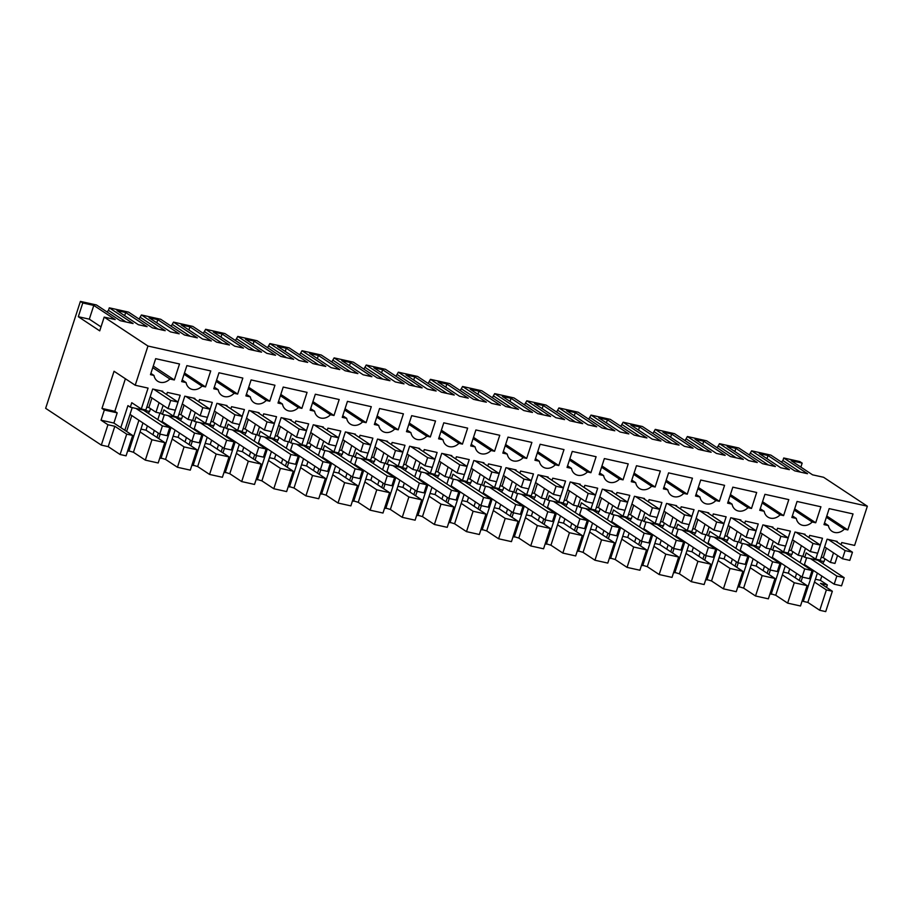<?xml version="1.0" encoding="UTF-8"?>
<svg xmlns="http://www.w3.org/2000/svg" width="913" height="913" viewBox="0 0 913 913"><rect width="100%" height="100%" fill="white"/><g stroke="black" fill="none" stroke-linecap="round" stroke-linejoin="round"><path stroke-width="1.37" d="M824.93 558.802L824.005 561.621L804.741 557.329L806.19 552.856L815.708 559.144L820.296 560.16L827.11 539.184L837.21 541.432L837.016 542.025M804.741 557.329L802.915 556.131M770.093 593.541L775.742 595.265L787.645 603.128L800.484 605.992L807.103 585.621L795.212 577.758L796.615 573.444M800.119 562.648L802.23 556.143M799.263 580.44L800.667 576.114M804.17 565.318L806.635 557.752M801.032 581.604L802.481 577.142M805.939 566.494L806.202 565.706M802.207 600.697L803.269 601.393L813.335 570.42M803.269 601.393L807.857 602.42L817.386 573.102M820.901 562.305L821.312 561.027M807.857 602.42L819.76 610.283L826.379 589.912L814.476 582.049M826.516 587.39L827.326 584.913L820.445 583.373L832.336 591.236L825.717 611.607L819.76 610.283M832.336 591.236L826.379 589.912M815.4 579.23L820.422 580.348L827.326 584.913M820.422 580.348L821.826 576.035M822.955 563.663L823.652 561.541M162.594 391.871L162.788 391.278L152.688 389.029L145.875 410.005L141.287 408.99L148.066 388.105L135.227 385.24L147.963 346.038L867.35 506.201L854.614 545.415L841.763 542.55L841.067 544.696M837.552 555.492L834.984 563.424L830.396 562.408L833.512 552.822M821.244 557.25L823.252 557.695L830.396 562.408M823.252 557.695L826.368 548.108M163.13 405.338L160.551 413.269L155.963 412.254L159.079 402.667M177.978 402.04L180.181 395.261L167.341 392.396L166.634 394.542M161.122 390.901L178.024 402.074L173.402 416.134L163.883 409.846L162.423 414.331L181.698 418.622L182.611 415.792M194.709 399.027L194.903 398.422L184.803 396.174L177.989 417.161L173.402 416.134M195.245 412.493L192.666 420.425L188.078 419.409L191.194 409.811M210.093 409.195L212.295 402.405L199.456 399.552L198.76 401.697M207.445 417.355L205.516 423.29L195.998 417.001L194.549 421.475L213.813 425.766L214.726 422.947M226.823 406.171L227.017 405.577L216.917 403.329L210.104 424.305L205.516 423.29M227.36 419.638L224.781 427.581L220.193 426.554L223.308 416.967M242.207 416.339L244.41 409.56L231.571 406.696L230.875 408.853M239.56 424.511L237.631 430.434L228.113 424.146L226.664 428.631L245.928 432.922L246.841 430.091M258.938 413.327L259.132 412.722L249.032 410.473L242.219 431.461L237.631 430.434M259.475 426.793L256.895 434.725L252.308 433.709L255.423 424.111M274.322 423.495L276.536 416.705L263.686 413.851L262.99 415.997M271.675 431.655L269.746 437.589L260.228 431.301L258.778 435.775L278.043 440.066L278.967 437.247M291.053 420.471L291.247 419.877L281.147 417.629L274.334 438.605L269.746 437.589M291.589 433.937L289.022 441.881L284.434 440.853L287.538 431.267M306.437 430.639L308.651 423.86L295.801 420.996L295.104 423.153M303.789 438.811L301.861 444.734L292.343 438.445L290.893 442.931L310.158 447.222L311.082 444.391M323.168 427.626L323.362 427.022L313.262 424.773L306.448 445.761L301.861 444.734M323.704 441.093L321.136 449.025L316.549 448.009L319.664 438.423M338.552 437.795L340.766 431.004L327.915 428.151L327.219 430.297M335.904 445.955L333.975 451.889L324.457 445.601L323.008 450.075L342.272 454.366L343.197 451.547M355.283 434.771L355.477 434.177L345.388 431.929L338.563 452.905L333.975 451.889M355.819 448.249L353.251 456.18L348.663 455.153L351.779 445.567M370.678 444.939L372.881 438.16L360.03 435.296L359.334 437.453M368.019 453.11L366.09 459.034L356.572 452.745L355.123 457.23L374.387 461.522L375.311 458.691M387.397 441.926L387.591 441.321L377.503 439.073L370.678 460.061L366.09 459.034M387.945 455.393L385.366 463.325L380.778 462.309L383.894 452.722M402.793 452.095L404.995 445.304L392.145 442.451L391.449 444.597M400.134 460.255L398.205 466.189L388.687 459.901L387.238 464.375L406.502 468.666L407.426 465.847M419.512 449.07L419.706 448.477L409.617 446.229L402.793 467.205L398.205 466.189M420.06 462.549L417.481 470.48L412.893 469.453L416.008 459.867M434.908 459.239L437.11 452.46L424.26 449.595L423.564 451.752M432.248 467.41L430.32 473.333L420.813 467.045L419.352 471.53L438.617 475.821L439.541 472.991M451.627 456.226L451.821 455.621L441.732 453.373L434.908 474.361L430.32 473.333M452.175 469.693L449.595 477.625L445.008 476.609L448.123 467.022M467.022 466.395L469.225 459.604L456.374 456.751L455.678 458.897M464.363 474.555L462.435 480.489L452.928 474.201L451.467 478.686L470.731 482.966L471.656 480.147M483.742 463.37L483.936 462.777L473.847 460.529L467.022 481.505L462.435 480.489M484.289 476.848L481.71 484.78L477.122 483.753L480.238 474.167M499.137 473.539L501.34 466.76L488.489 463.895L487.793 466.052M496.478 481.71L494.561 487.633L485.043 481.345L483.582 485.83L502.858 490.121L503.771 487.291M515.856 470.526L516.05 469.921L505.962 467.673L499.149 488.66L494.561 487.633M516.404 483.993L513.825 491.924L509.237 490.909L512.353 481.322M531.252 480.695L533.454 473.904L520.604 471.051L519.908 473.196M528.593 488.854L526.675 494.789L517.157 488.501L515.697 492.986L534.972 497.277L535.885 494.447M547.971 477.67L548.165 477.077L538.077 474.828L531.263 495.805L526.675 494.789M548.519 491.148L545.94 499.08L541.352 498.053L544.468 488.466M563.367 487.839L565.569 481.06L552.719 478.195L552.023 480.352M560.708 496.01L558.79 501.933L549.272 495.645L547.811 500.13L567.087 504.421L568 501.591M580.086 484.826L580.28 484.221L570.191 481.973L563.378 502.96L558.79 501.933M580.634 498.293L578.055 506.224L573.467 505.209L576.582 495.622M578.625 483.856L595.527 495.029L597.684 488.204L584.845 485.351L584.137 487.496M592.822 503.166L590.905 509.089L581.387 502.801L579.926 507.286L599.202 511.577L600.115 508.746M612.201 491.97L612.395 491.377L602.306 489.128L595.493 510.105L590.905 509.089M612.749 505.448L610.169 513.38L605.581 512.353L608.697 502.766M627.596 502.139L629.799 495.36L616.96 492.495L616.252 494.652M624.949 510.31L623.02 516.233L613.502 509.945L612.041 514.43L631.317 518.721L632.23 515.891M644.316 499.126L644.521 498.521L634.421 496.284L627.608 517.26L623.02 516.233M644.863 512.592L642.284 520.524L637.696 519.508L640.812 509.922M659.711 509.294L661.914 502.504L649.075 499.651L648.367 501.796M657.063 517.466L655.135 523.389L645.617 517.1L644.156 521.585L663.431 525.877L664.344 523.046M676.442 506.27L676.636 505.676L666.536 503.428L659.722 524.404L655.135 523.389M676.978 519.748L674.399 527.68L669.811 526.653L672.927 517.066M691.826 516.438L694.028 509.659L681.189 506.795L680.482 508.952M674.969 505.311L691.871 516.473L687.249 530.533L677.731 524.256L676.271 528.73L695.546 533.021L696.459 530.191M708.556 513.426L708.75 512.821L698.65 510.584L691.837 531.56L687.249 530.533M709.093 526.892L706.514 534.824L701.926 533.808L705.041 524.222M723.941 523.594L726.143 516.815L713.304 513.951L712.608 516.096M721.293 531.765L719.364 537.689L709.846 531.4L708.397 535.885L727.661 540.176L728.574 537.346M740.671 520.57L740.865 519.976L730.765 517.728L723.952 538.716L719.364 537.689M741.208 534.048L738.628 541.98L734.041 540.953L737.156 531.366M756.055 530.738L758.258 523.959L745.419 521.095L744.723 523.252M753.408 538.91L751.479 544.844L741.961 538.556L740.511 543.03L759.776 547.321L760.689 544.49M772.786 527.725L772.98 527.132L762.88 524.884L756.067 545.86L751.479 544.844M773.322 541.192L770.743 549.124L766.155 548.108L769.271 538.522M788.17 537.894L790.384 531.115L777.534 528.25L776.837 530.396M785.522 546.065L783.594 551.988L774.076 545.7L772.626 550.185L791.891 554.476L792.815 551.646M804.901 534.87L805.095 534.276L794.995 532.028L788.181 553.016L783.594 551.988M805.437 548.348L802.869 556.279L798.27 555.252L801.386 545.666M820.285 545.05L822.499 538.259L809.648 535.395L808.952 537.552M817.637 553.21L815.708 559.144M169.886 378.986A10.853 9.233 123.5 0 1 157.607 381.178A10.853 9.233 123.5 0 1 153.989 375.448L150.474 374.661L155.667 358.672L179.519 363.979L174.326 379.968L169.886 378.986L152.745 367.654M398.216 429.818L403.409 413.829L379.557 408.522L374.364 424.511L378.804 425.492A10.853 9.233 123.5 0 0 382.421 431.233A10.853 9.233 123.5 0 0 394.69 429.03L398.216 429.818L377.16 415.906M696.037 494.412L699.951 497.003L695.512 496.01L700.716 480.021L724.568 485.328L719.376 501.317L698.308 487.405M699.951 497.003A10.853 9.233 123.5 0 0 703.569 502.732A10.853 9.233 123.5 0 0 715.849 500.541L719.376 501.317M728.152 501.557L732.066 504.147L727.627 503.166L732.831 487.165L756.683 492.484L751.49 508.473L730.423 494.561M732.066 504.147A10.853 9.233 123.5 0 0 735.695 509.876A10.853 9.233 123.5 0 0 747.964 507.685L751.49 508.473M783.605 515.617L788.798 499.628L764.946 494.321L759.742 510.31L764.192 511.303A10.853 9.233 123.5 0 0 767.81 517.032A10.853 9.233 123.5 0 0 780.079 514.841L783.605 515.617L762.538 501.705M815.72 522.772L820.913 506.783L797.06 501.465L791.856 517.466L796.307 518.447A10.853 9.233 123.5 0 0 799.925 524.176A10.853 9.233 123.5 0 0 812.193 521.985L815.72 522.772L794.652 508.861M590.905 472.717L596.109 456.728L572.246 451.421L567.053 467.41L571.492 468.403A10.853 9.233 123.5 0 0 575.11 474.132A10.853 9.233 123.5 0 0 587.39 471.941L590.905 472.717L569.849 458.805M623.031 479.873L628.224 463.884L604.36 458.566L599.168 474.555L603.607 475.547A10.853 9.233 123.5 0 0 607.225 481.277A10.853 9.233 123.5 0 0 619.505 479.085L623.031 479.873L601.964 465.961M663.922 487.257L667.837 489.847L663.397 488.854L668.59 472.866L692.453 478.184L687.261 494.173L666.193 480.261M667.837 489.847A10.853 9.233 123.5 0 0 671.454 495.576A10.853 9.233 123.5 0 0 683.734 493.385L687.261 494.173M655.146 487.017L660.339 471.028L636.475 465.721L631.282 481.71L635.722 482.703A10.853 9.233 123.5 0 0 639.34 488.432A10.853 9.233 123.5 0 0 651.62 486.241L655.146 487.017L634.079 473.105M333.987 415.518L339.18 399.529L315.327 394.222L310.135 410.211L314.574 411.192A10.853 9.233 123.5 0 0 318.192 416.933A10.853 9.233 123.5 0 0 330.46 414.73L333.987 415.518L312.919 401.606M430.331 436.973L435.524 420.984L411.672 415.666L406.479 431.655L410.918 432.648A10.853 9.233 123.5 0 0 414.536 438.377A10.853 9.233 123.5 0 0 426.805 436.186L430.331 436.973L409.275 423.05M366.102 422.673L371.294 406.684L347.442 401.366L342.249 417.355L346.689 418.348A10.853 9.233 123.5 0 0 350.307 424.077A10.853 9.233 123.5 0 0 362.575 421.886L366.102 422.673L345.046 408.75M462.446 444.117L467.639 428.129L443.786 422.822L438.594 438.811L443.033 439.792A10.853 9.233 123.5 0 0 446.651 445.533A10.853 9.233 123.5 0 0 458.919 443.33L462.446 444.117L441.39 430.206M494.561 451.273L499.765 435.284L475.901 429.966L470.709 445.955L475.148 446.948A10.853 9.233 123.5 0 0 478.766 452.677A10.853 9.233 123.5 0 0 491.046 450.486L494.561 451.273L473.505 437.35M526.675 458.417L531.88 442.428L508.016 437.122L502.823 453.11L507.263 454.092A10.853 9.233 123.5 0 0 510.881 459.832A10.853 9.233 123.5 0 0 523.16 457.641L526.675 458.417L505.619 444.505M535.463 458.657L539.378 461.248L534.938 460.255L540.131 444.266L563.994 449.584L558.79 465.573L537.734 451.65M539.378 461.248A10.853 9.233 123.5 0 0 542.995 466.977A10.853 9.233 123.5 0 0 555.275 464.785L558.79 465.573M237.642 394.074L242.835 378.073L218.983 372.766L213.779 388.755L218.218 389.748A10.853 9.233 123.5 0 0 221.848 395.477A10.853 9.233 123.5 0 0 234.116 393.286L237.642 394.074L216.575 380.15M278.533 401.458L282.459 404.048L278.009 403.055L283.213 387.066L307.065 392.373L301.872 408.373L280.805 394.45M282.459 404.048A10.853 9.233 123.5 0 0 286.077 409.777A10.853 9.233 123.5 0 0 298.346 407.586L301.872 408.373M269.757 401.218L274.95 385.229L251.098 379.922L245.894 395.911L250.345 396.893A10.853 9.233 123.5 0 0 253.962 402.633A10.853 9.233 123.5 0 0 266.231 400.43L269.757 401.218L248.69 387.306M205.528 386.918L210.72 370.929L186.868 365.611L181.664 381.611L186.104 382.593A10.853 9.233 123.5 0 0 189.721 388.322A10.853 9.233 123.5 0 0 202.001 386.131L205.528 386.918L184.46 373.006M847.835 529.928L853.027 513.928L829.175 508.621L823.983 524.61L828.422 525.603A10.853 9.233 123.5 0 0 832.04 531.332A10.853 9.233 123.5 0 0 844.308 529.141L847.835 529.928L826.767 516.005M795.212 577.758L788.307 573.204L789.711 568.879M790.841 556.519L791.537 554.396M807.103 585.621L794.264 582.756L782.361 574.905L785.271 565.946M788.307 573.204L783.286 572.086M787.645 603.128L794.264 582.756M145.327 460.129L151.946 439.758L164.797 442.611L158.177 462.982L145.327 460.129L133.435 452.266L127.786 450.543M147.963 346.038L104.185 317.108L115.198 319.561L93.788 305.421L82.775 302.968L80.401 301.393L45.65 408.328L101.32 445.11L108.202 446.651L120.094 454.503L126.062 455.838L132.682 435.467L120.79 427.604L127.934 405.612L130.308 407.175L131.769 402.701L141.287 408.99M764.501 566.288L763.097 570.614L774.989 578.465L768.369 598.837L755.53 595.984L762.15 575.612L750.246 567.749L753.157 558.802M737.978 586.397L743.627 588.12L755.53 595.984M732.386 559.144L730.982 563.458L742.874 571.321L736.255 591.692L723.416 588.828L730.023 568.457L718.132 560.605L721.042 551.646M705.863 579.241L711.512 580.965L723.416 588.828M700.271 551.988L698.867 556.314L710.759 564.166L704.14 584.537L691.289 581.684L697.909 561.312L686.017 553.449L688.927 544.502M673.748 572.097L679.398 573.821L691.289 581.684M668.156 544.844L666.752 549.158L678.644 557.021L672.025 577.393L659.175 574.528L665.794 554.157L653.902 546.305L656.812 537.346M641.634 564.942L647.283 566.665L659.175 574.528M636.041 537.689L634.638 542.014L646.53 549.866L639.91 570.237L627.06 567.384L633.679 547.013L621.787 539.149L624.697 530.202M609.519 557.797L615.168 559.521L627.06 567.384M603.915 530.544L602.523 534.858L614.415 542.721L607.796 563.093L594.945 560.228L601.564 539.857L589.672 531.994L592.583 523.046M577.404 550.642L583.053 552.365L594.945 560.228M571.8 523.389L570.397 527.714L582.3 535.566L575.681 555.937L562.83 553.073L569.45 532.713L557.558 524.849L560.468 515.902M545.289 543.497L550.938 545.221L562.83 553.073M539.686 516.244L538.282 520.558L550.185 528.422L543.566 548.793L530.715 545.928L537.335 525.557L525.443 517.694L528.353 508.746M513.163 536.342L518.824 538.065L530.715 545.928M507.571 509.089L506.167 513.414L518.07 521.266L511.451 541.637L498.601 538.773L505.22 518.413L493.328 510.55L496.238 501.602M481.048 529.198L486.709 530.921L498.601 538.773M475.456 501.945L474.052 506.259L485.956 514.122L479.336 534.493L466.486 531.628L473.105 511.257L461.213 503.394L464.112 494.447M448.934 522.042L454.594 523.765L466.486 531.628M443.341 494.789L441.938 499.103L453.841 506.966L447.222 527.337L434.371 524.473L440.99 504.113L429.099 496.25L431.997 487.302M416.819 514.898L422.479 516.621L434.371 524.473M411.227 487.645L409.823 491.959L421.715 499.822L415.107 520.182L402.256 517.329L408.876 496.957L396.984 489.094L399.883 480.147M384.704 507.742L390.365 509.465L402.256 517.329M379.112 480.489L377.708 484.803L389.6 492.666L382.981 513.038L370.142 510.173L376.761 489.802L364.858 481.95L367.768 472.991M352.589 500.586L358.25 502.321L370.142 510.173M346.997 473.345L345.593 477.659L357.485 485.522L350.866 505.882L338.027 503.029L344.646 482.657L332.743 474.794L335.653 465.847M320.474 493.442L326.124 495.166L338.027 503.029M314.882 466.189L313.479 470.503L325.37 478.366L318.751 498.738L305.912 495.873L312.531 475.502L300.628 467.65L303.538 458.691M288.36 486.287L294.009 488.021L305.912 495.873M282.768 459.034L281.364 463.359L293.256 471.211L286.636 491.582L273.797 488.729L280.417 468.358L268.513 460.494L271.423 451.547M256.245 479.142L261.894 480.866L273.797 488.729M250.653 451.889L249.249 456.203L261.141 464.066L254.522 484.438L241.683 481.573L248.302 461.202L236.399 453.35L239.309 444.391M224.13 471.987L229.779 473.721L241.683 481.573M218.538 444.734L217.134 449.059L229.026 456.911L222.407 477.282L209.568 474.429L216.176 454.058L204.284 446.195L207.194 437.247M192.015 464.843L197.665 466.566L209.568 474.429M186.423 437.589L185.019 441.903L196.911 449.767L190.292 470.138L177.442 467.273L184.061 446.902L172.169 439.05L175.079 430.091M159.901 457.687L165.55 459.422L177.442 467.273M867.35 506.201L823.572 477.271L812.559 474.828L791.149 460.677L802.162 463.131L799.788 461.556L783.731 457.984L807.514 473.699L794.675 470.846L770.88 455.119L751.616 450.828L775.399 466.554L762.56 463.69L738.765 447.975L719.49 443.684L743.285 459.399L730.434 456.546L706.651 440.819L687.375 436.528L711.17 452.255L698.319 449.39L674.536 433.675L655.26 429.384L679.055 445.099L666.205 442.246L642.421 426.519L623.145 422.228L646.94 437.955L634.09 435.09L610.306 419.375L591.031 415.084L614.826 430.799L601.975 427.935L578.191 412.22L558.916 407.928L582.711 423.655L569.86 420.79L546.077 405.075L526.801 400.784L550.596 416.499L537.746 413.635L513.951 397.92L494.686 393.629L518.481 409.344L505.631 406.49L481.836 390.775L462.571 386.484L486.367 402.199L473.516 399.335L449.721 383.62L430.457 379.329L454.252 395.044L441.401 392.191L417.606 376.464L398.342 372.184L422.137 387.899L409.286 385.035L385.491 369.32L366.227 365.029L390.011 380.744L377.172 377.891L353.377 362.164L334.112 357.885L357.896 373.6L345.057 370.735L321.262 355.02L301.998 350.729L325.781 366.444L312.942 363.591L289.147 347.864L269.883 343.573L293.666 359.3L280.827 356.435L257.032 340.72L237.768 336.429L261.552 352.144L248.713 349.291L224.918 333.565L205.642 329.273L229.437 345L216.598 342.135L192.803 326.42L173.527 322.129L197.322 337.844L184.472 334.991L160.688 319.265L141.412 314.974L165.207 330.7L152.357 327.835L128.573 312.12L109.298 307.829L133.093 323.544L120.242 320.691L96.458 304.965L80.401 301.393M802.162 463.131L800.872 467.102M844.308 529.141L826.356 517.283M824.496 523.012L828.422 525.603M767.993 455.519L759.251 453.578L780.661 467.718L789.403 469.67L767.993 455.519L766.977 458.68M783.731 457.984L782.898 460.529L800.461 472.124M782.898 460.529L781.391 462.069M309.633 353.468L331.042 367.619L339.796 369.571L318.375 355.419L309.633 353.468M125.686 312.52L116.944 310.568L138.354 324.72L147.096 326.66L125.686 312.52L124.659 315.67M502.333 396.379L523.742 410.519L532.484 412.471L511.075 398.319L502.333 396.379M189.915 326.82L181.173 324.868L202.583 339.02L211.325 340.96L189.915 326.82L188.888 329.97M341.747 360.624L363.169 374.775L371.911 376.715L350.489 362.575L341.747 360.624M534.447 403.523L555.857 417.675L564.599 419.615L543.189 405.475L534.447 403.523M703.763 441.219L695.021 439.279L716.431 453.419L725.173 455.37L703.763 441.219L702.736 444.38M735.878 448.374L727.136 446.423L748.546 460.574L757.288 462.514L735.878 448.374L734.851 451.524M684.316 446.274L693.058 448.215L671.648 434.074L662.906 432.123L684.316 446.274M275.555 355.271L254.145 341.12L245.403 339.168L266.813 353.32L275.555 355.271M500.37 405.315L478.96 391.175L470.218 389.223L491.628 403.375L500.37 405.315M438.103 382.079L459.513 396.219L468.255 398.171L446.845 384.019L438.103 382.079M298.928 360.464L307.681 362.415L286.26 348.264L277.518 346.324L298.928 360.464M395.283 381.919L404.025 383.871L382.615 369.719L373.862 367.768L395.283 381.919M598.677 417.823L620.087 431.975L628.829 433.915L607.419 419.775L598.677 417.823M652.202 439.119L660.944 441.07L639.534 426.919L630.792 424.979L652.202 439.119M596.714 426.77L575.304 412.619L566.562 410.679L587.972 424.819L596.714 426.77M436.14 391.015L414.73 376.875L405.977 374.923L427.398 389.075L436.14 391.015M213.288 332.024L234.698 346.164L243.44 348.115L222.03 333.964L213.288 332.024M170.469 331.864L179.21 333.816L157.801 319.664L149.059 317.724L170.469 331.864M751.616 450.828L749.276 454.914M130.308 407.175L149.584 411.466L150.497 408.647M128.847 451.239L138.913 420.265M133.435 452.266L142.964 422.947M146.468 412.151L146.89 410.873M126.61 431.45L131.78 415.552M124.83 430.285L132.202 407.597M120.094 454.503L126.713 434.143L132.682 435.467M108.202 446.651L114.821 426.28L126.713 434.143M101.32 445.11L107.939 424.75L114.821 426.28M107.939 424.75L101.035 420.185L113.885 423.05L120.79 427.604M101.035 420.185L104.344 410.005L117.195 412.859L113.885 423.05M117.195 412.859L114.821 411.295L101.971 408.431L114.045 371.26L135.227 385.24M104.344 410.005L101.971 408.431M125.389 378.747L114.821 411.295M155.963 412.254L148.83 407.54L146.822 407.095M148.83 407.54L151.946 397.954M164.797 442.611L146 430.194L140.967 429.076M151.946 439.758L140.054 431.895M104.185 317.108L99.722 330.86L78.313 316.708L89.314 319.162L101.012 326.888M82.775 302.968L78.313 316.708M153.989 375.448L150.885 373.394M174.326 379.968L153.27 366.056M93.788 305.421L89.314 319.162M126.028 321.969L108.476 310.374L109.298 307.829M108.476 310.374L106.958 311.915M146 430.194L147.404 425.88M148.534 413.509L149.218 411.386M750.783 453.373L768.347 464.979M719.49 443.684L717.162 447.769M772.626 550.185L770.8 548.975M768.004 555.492L770.115 548.987M767.148 573.284L768.552 568.97M772.056 558.174L774.521 550.607M775.742 595.265L782.361 574.905M771.154 594.249L781.22 563.275M788.775 555.15L789.197 553.871M768.917 574.46L770.367 569.997M773.825 559.349L774.087 558.562M758.726 549.364L759.422 547.241M763.097 570.614L756.192 566.049L757.596 561.735M789.129 550.094L791.137 550.539L798.27 555.252M791.137 550.539L794.253 540.953M812.193 521.985L794.242 510.127M792.381 515.856L796.307 518.447M774.989 578.465L762.15 575.612M756.192 566.049L751.159 564.93M718.668 446.229L736.22 457.824M687.375 436.528L685.047 440.614M740.511 543.03L738.685 541.831M735.889 548.348L738.001 541.843M735.033 566.14L736.437 561.815M739.941 551.018L742.395 543.452M743.627 588.12L750.246 567.749M739.039 587.093L749.105 556.12M756.66 548.005L757.082 546.727M736.802 567.304L738.252 562.842M741.71 552.194L741.972 551.406M726.611 542.219L727.307 540.097M730.982 563.458L724.077 558.904L725.481 554.579M757.014 542.95L759.023 543.395L766.155 548.108M759.023 543.395L762.138 533.808M780.079 514.841L762.127 502.972M760.267 508.712L764.192 511.303M742.874 571.321L730.023 568.457M724.077 558.904L719.045 557.786M686.553 439.073L704.106 450.68M655.26 429.384L652.921 433.458M671.648 434.074L670.621 437.224M708.397 535.885L706.571 534.676M703.775 541.192L705.886 534.687M702.919 558.984L704.322 554.67M707.826 543.874L710.28 536.308M711.512 580.965L718.132 560.605M706.924 579.949L716.99 548.975M724.545 540.85L724.968 539.572M704.688 560.16L706.137 555.686M709.595 545.05L709.858 544.262M694.496 535.064L695.181 532.941M698.867 556.314L691.963 551.749L693.366 547.435M724.899 535.794L726.908 536.239L734.041 540.953M726.908 536.239L730.023 526.653M747.964 507.685L730.012 495.827M710.759 564.166L697.909 561.312M691.963 551.749L686.93 550.63M654.438 431.929L671.991 443.524M623.145 422.228L620.806 426.314M639.534 426.919L638.507 430.08M676.271 528.73L674.456 527.531M671.66 534.048L673.771 527.543M670.804 551.84L672.196 547.515M675.711 536.718L678.165 529.152M679.398 573.821L686.017 553.449M674.81 572.793L684.876 541.82M692.431 533.706L692.853 532.427M672.573 553.004L674.022 548.542M677.48 537.894L677.743 537.106M662.382 527.919L663.066 525.797M666.752 549.158L659.848 544.605L661.252 540.279M692.784 528.65L694.793 529.095L701.926 533.808M694.793 529.095L697.909 519.508M715.849 500.541L697.897 488.672M678.644 557.021L665.794 554.157M659.848 544.605L654.815 543.486M622.324 424.773L639.876 436.38M591.031 415.084L588.691 419.158M607.419 419.775L606.392 422.924M644.156 521.585L642.341 520.376M639.545 526.892L641.656 520.387M638.678 544.684L640.081 540.37M643.597 529.574L646.05 522.008M647.283 566.665L653.902 546.305M642.695 565.649L652.761 534.676M660.316 526.55L660.738 525.272M640.458 545.86L641.907 541.386M645.365 530.738L645.628 529.951M630.267 520.764L630.951 518.641M634.638 542.014L627.733 537.449L629.137 533.135M660.67 521.494L662.678 521.939L669.811 526.653M662.678 521.939L665.794 512.353M683.734 493.385L665.782 481.528M646.53 549.866L633.679 547.013M627.733 537.449L622.7 536.33M590.209 417.629L607.761 429.224M558.916 407.928L556.576 412.014M575.304 412.619L574.277 415.769M612.041 514.43L610.215 513.232M607.43 519.748L609.542 513.243M606.563 537.54L607.967 533.215M611.482 522.419L613.935 514.852M615.168 559.521L621.787 539.149M610.58 558.494L620.646 527.52M628.201 519.406L628.623 518.128M608.343 538.704L609.793 534.242M613.251 523.594L613.513 522.807M598.152 513.62L598.837 511.497M602.523 534.858L595.618 530.305L597.022 525.979M628.555 514.339L630.563 514.795L637.696 519.508M630.563 514.795L633.679 505.209M651.62 486.241L633.668 474.372M631.807 480.112L635.722 482.703M614.415 542.721L601.564 539.857M595.618 530.305L590.585 529.175M558.094 410.473L575.647 422.08M526.801 400.784L524.461 404.858M543.189 405.475L542.162 408.625M579.926 507.286L578.1 506.076M575.316 512.592L577.427 506.087M574.448 530.385L575.852 526.071M579.367 515.274L581.821 507.708M583.053 552.365L589.672 531.994M578.465 551.349L588.531 520.376M596.086 512.25L596.509 510.972M576.229 531.56L577.678 527.086M581.136 516.438L581.387 515.651M566.037 506.464L566.722 504.341M570.397 527.714L563.504 523.149L564.907 518.835M596.44 507.194L598.449 507.639L605.581 512.353M598.449 507.639L601.564 498.053M619.505 479.085L601.553 467.228M599.693 472.957L603.607 475.547M582.3 535.566L569.45 532.713M563.504 523.149L558.471 522.031M525.979 403.329L543.532 414.924M494.686 393.629L492.347 397.714M511.075 398.319L510.047 401.469M547.811 500.13L545.985 498.92M543.201 505.448L545.312 498.943M542.333 523.24L543.737 518.915M547.252 508.119L549.706 500.552M550.938 545.221L557.558 524.849M546.351 544.194L556.416 513.22M563.972 505.106L564.394 503.816M544.114 524.404L545.563 519.942M549.021 509.294L549.272 508.507M533.922 499.32L534.607 497.197M538.282 520.558L531.389 516.005L532.793 511.679M564.325 500.039L566.334 500.495L573.467 505.209M566.334 500.495L569.45 490.909M587.39 471.941L569.438 460.072M567.578 465.813L571.492 468.403M550.185 528.422L537.335 525.557M531.389 516.005L526.356 514.875M493.865 396.174L511.417 407.78M462.571 386.484L460.232 390.559M478.96 391.175L477.933 394.325M515.697 492.986L513.871 491.776M511.086 498.293L513.197 491.787M510.219 516.085L511.622 511.771M515.137 500.975L517.591 493.408M518.824 538.065L525.443 517.694M514.236 537.049L524.302 506.076M531.857 497.95L532.268 496.672M511.999 517.26L513.448 512.786M516.906 502.139L517.157 501.351M501.808 492.164L502.492 490.041M506.167 513.414L499.274 508.849L500.678 504.535M532.211 492.894L534.219 493.34L541.352 498.053M534.219 493.34L537.335 483.753M555.275 464.785L537.323 452.928M518.07 521.266L505.22 518.413M499.274 508.849L494.241 507.731M461.75 389.029L479.302 400.624M430.457 379.329L428.117 383.414M446.845 384.019L445.818 387.169M483.582 485.83L481.756 484.62M478.971 491.148L481.083 484.632M478.104 508.929L479.508 504.615M483.011 493.819L485.476 486.252M486.709 530.921L493.328 510.55M482.121 529.894L492.187 498.92M499.742 490.806L500.153 489.516M479.884 510.105L481.334 505.642M484.792 494.994L485.043 494.207M469.693 485.02L470.378 482.886M474.052 506.259L467.159 501.705L468.563 497.38M500.096 485.739L502.104 486.195L509.237 490.909M502.104 486.195L505.22 476.597M523.16 457.641L505.209 445.772M503.337 451.513L507.263 454.092M485.956 514.122L473.105 511.257M467.159 501.705L462.126 500.575M429.624 381.874L447.187 393.48M398.342 372.184L396.002 376.259M414.73 376.875L413.703 380.025M451.467 478.686L449.641 477.476M446.856 483.993L448.968 477.488M445.989 501.785L447.393 497.471M450.896 486.675L453.362 479.097M454.594 523.765L461.213 503.394M450.006 522.75L460.072 491.776M467.627 483.65L468.038 482.372M447.769 502.96L449.219 498.487M452.677 487.839L452.928 487.051M437.567 477.864L438.263 475.741M441.938 499.103L435.045 494.549L436.448 490.235M467.97 478.595L469.978 479.04L477.122 483.753M469.978 479.04L473.094 469.453M491.046 450.486L473.094 438.628M471.222 444.357L475.148 446.948M453.841 506.966L440.99 504.113M435.045 494.549L430.012 493.431M397.509 374.729L415.073 386.325M366.227 365.029L363.888 369.114M382.615 369.719L381.588 372.869M419.352 471.53L417.526 470.321M414.73 476.848L416.853 470.332M413.874 494.629L415.278 490.315M418.782 479.519L421.247 471.953M422.479 516.621L429.099 496.25M417.892 515.594L427.957 484.62M435.512 476.506L435.923 475.216M415.643 495.805L417.104 491.342M420.562 480.695L420.813 479.907M405.452 470.709L406.148 468.586M409.823 491.959L402.93 487.394L404.333 483.08M435.855 471.439L437.863 471.884L445.008 476.609M437.863 471.884L440.979 462.298M458.919 443.33L440.979 431.472M439.107 437.201L443.033 439.792M421.715 499.822L408.876 496.957M402.93 487.394L397.897 486.275M365.394 367.574L382.958 379.18M334.112 357.885L331.773 361.959M350.489 362.575L349.474 365.725M387.238 464.375L385.412 463.176M382.615 469.693L384.738 463.188M381.76 487.485L383.163 483.171M386.667 472.375L389.132 464.797M390.365 509.465L396.984 489.094M385.777 508.45L395.831 477.476M403.398 469.35L403.808 468.072M383.528 488.66L384.989 484.187M388.447 473.539L388.698 472.751M373.337 463.564L374.033 461.442M377.708 484.803L370.815 480.249L372.207 475.935M403.74 464.295L405.749 464.74L412.893 469.453M405.749 464.74L408.864 455.153M426.805 436.186L408.853 424.328M406.993 430.057L410.918 432.648M389.6 492.666L376.761 489.802M370.815 480.249L365.782 479.131M333.279 360.43L350.843 372.025M301.998 350.729L299.658 354.815M318.375 355.419L317.359 358.569M355.123 457.23L353.297 456.021M350.501 462.549L352.623 456.032M349.645 480.329L351.049 476.015M354.552 465.219L357.017 457.653M358.25 502.321L364.858 481.95M353.662 501.294L363.716 470.321M371.283 462.206L371.694 460.917M351.414 481.505L352.863 477.043M356.332 466.395L356.584 465.607M341.222 456.409L341.919 454.286M345.593 477.659L338.689 473.094L340.093 468.78M371.625 457.139L373.634 457.584L380.778 462.309M373.634 457.584L376.749 447.998M394.69 429.03L376.738 417.173M374.878 422.902L378.804 425.492M357.485 485.522L344.646 482.657M338.689 473.094L333.667 471.975M301.164 353.274L318.728 364.88M269.883 343.573L267.543 347.659M286.26 348.264L285.244 351.425M323.008 450.075L321.182 448.876M318.386 455.393L320.509 448.888M317.53 473.185L318.934 468.86M322.437 458.075L324.902 450.497M326.124 495.166L332.743 474.794M321.536 494.15L331.602 463.165M339.168 455.051L339.579 453.772M319.299 474.361L320.748 469.887M324.218 459.239L324.469 458.452M309.108 449.264L309.804 447.142M313.479 470.503L306.574 465.95L307.978 461.636M339.51 449.995L341.519 450.44L348.663 455.153M341.519 450.44L344.635 440.853M362.575 421.886L344.623 410.028M342.763 415.757L346.689 418.348M325.37 478.366L312.531 475.502M306.574 465.95L301.552 464.831M269.05 346.13L286.614 357.725M237.768 336.429L235.428 340.515M254.145 341.12L253.129 344.269M290.893 442.931L289.067 441.721M286.271 448.249L288.382 441.732M285.415 466.029L286.819 461.716M290.323 450.919L292.788 443.353M294.009 488.021L300.628 467.65M289.421 486.994L299.487 456.021M307.053 447.906L307.464 446.617M287.184 467.205L288.634 462.743M292.092 452.095L292.354 451.307M276.993 442.109L277.689 439.986M281.364 463.359L274.459 458.794L275.863 454.48M307.396 442.839L309.404 443.284L316.549 448.009M309.404 443.284L312.52 433.698M330.46 414.73L312.508 402.873M310.648 408.602L314.574 411.192M293.256 471.211L280.417 468.358M274.459 458.794L269.438 457.675M236.935 338.974L254.499 350.581M205.642 329.273L203.314 333.359M222.03 333.964L221.003 337.125M258.778 435.775L256.952 434.577M254.156 441.093L256.268 434.588M253.3 458.885L254.704 454.56M258.208 443.775L260.673 436.197M261.894 480.866L268.513 460.494M257.306 479.85L267.372 448.865M274.927 440.751L275.349 439.473M255.069 460.049L256.519 455.587M259.977 444.939L260.239 444.152M244.878 434.965L245.574 432.842M249.249 456.203L242.344 451.65L243.748 447.336M275.281 435.695L277.29 436.14L284.434 440.853M277.29 436.14L280.405 426.554M298.346 407.586L280.394 395.728M261.141 464.066L248.302 461.202M242.344 451.65L237.312 450.531M204.82 331.83L222.384 343.425M173.527 322.129L171.199 326.215M226.664 428.631L224.838 427.421M222.042 433.937L224.153 427.432M221.186 451.73L222.589 447.416M226.093 436.619L228.547 429.053M229.779 473.721L236.399 453.35M225.191 472.694L235.257 441.721M242.812 433.595L243.235 432.317M222.955 452.905L224.404 448.443M227.862 437.795L228.124 437.007M212.763 427.809L213.459 425.686M217.134 449.059L210.23 444.494L211.633 440.18M243.166 428.539L245.175 428.984L252.308 433.709M245.175 428.984L248.29 419.398M266.231 400.43L248.279 388.573M246.419 394.302L250.345 396.893M229.026 456.911L216.176 454.058M210.23 444.494L205.197 443.376M172.705 324.674L190.258 336.281M141.412 314.974L139.073 319.059M157.801 319.664L156.774 322.825M194.549 421.475L192.723 420.277M189.927 426.793L192.038 420.288M189.071 444.585L190.475 440.26M193.978 429.464L196.432 421.897M197.665 466.566L204.284 446.195M193.077 465.55L203.143 434.565M210.698 426.451L211.12 425.173M190.84 445.749L192.289 441.287M195.747 430.639L196.01 429.852M180.648 420.665L181.333 418.542M185.019 441.903L178.115 437.35L179.519 433.024M211.051 421.395L213.06 421.84L220.193 426.554M213.06 421.84L216.176 412.254M234.116 393.286L216.164 381.429M214.304 387.158L218.218 389.748M196.911 449.767L184.061 446.902M178.115 437.35L173.082 436.231M140.591 317.519L158.143 329.125M162.423 414.331L160.608 413.121M152.905 434.759L154.308 430.434M157.812 419.638L159.923 413.133M156.956 437.43L158.36 433.116M161.863 422.32L164.317 414.753M165.55 459.422L172.169 439.05M160.962 458.394L171.028 427.421M178.583 419.295L179.005 418.017M158.725 438.605L160.174 434.143M163.632 423.495L163.895 422.708M178.937 414.24L180.945 414.685L188.078 419.409M180.945 414.685L184.061 405.098M202.001 386.131L184.049 374.273M182.189 380.002L186.104 382.593M824.599 546.933L842.459 558.745L849.809 560.377L852.457 552.228L835.555 541.055M842.459 558.745L845.107 550.596L828.205 539.423M852.457 552.228L845.107 550.596M804.421 564.531L834.197 584.206L841.535 585.838L844.183 577.689L817.763 560.228M834.197 584.206L836.833 576.057L810.424 558.596M844.183 577.689L836.833 576.057M792.484 539.788L810.345 551.589L817.694 553.221L820.342 545.072L803.429 533.911M810.345 551.589L812.992 543.44L796.09 532.279M820.342 545.072L812.992 543.44M772.307 557.387L802.071 577.05L809.42 578.682L812.068 570.534L785.648 553.084M802.071 577.05L804.718 568.902L778.298 551.452M812.068 570.534L804.718 568.902M760.369 532.633L778.23 544.433L785.579 546.077L788.227 537.928L771.314 526.755M778.23 544.433L780.877 536.296L763.976 525.123M788.227 537.928L780.877 536.296M740.192 550.231L769.956 569.906L777.305 571.538L779.953 563.389L753.533 545.928M769.956 569.906L772.603 561.757L746.183 544.296M779.953 563.389L772.603 561.757M728.254 525.477L746.115 537.289L753.453 538.921L756.101 530.773L739.199 519.611M746.115 537.289L748.763 529.141L731.861 517.968M756.101 530.773L748.763 529.141M708.077 543.087L737.841 562.75L745.191 564.382L747.838 556.234L721.418 538.784M737.841 562.75L740.489 554.602L714.069 537.152M747.838 556.234L740.489 554.602M696.128 518.333L714 530.133L721.338 531.777L723.986 523.628L707.084 512.455M714 530.133L716.648 521.985L699.746 510.824M723.986 523.628L716.648 521.985M675.962 535.931L705.726 555.606L713.064 557.238L715.712 549.09L689.304 531.628M705.726 555.606L708.374 547.458L681.954 529.996M715.712 549.09L708.374 547.458M664.013 511.177L681.885 522.989L689.224 524.621M681.885 522.989L684.533 514.841L667.631 503.668M691.871 516.473L684.533 514.841M643.848 528.787L673.611 548.451L680.95 550.083L683.597 541.934L657.177 524.484M673.611 548.451L676.259 540.302L649.839 522.852M683.597 541.934L676.259 540.302M631.899 504.033L649.771 515.834L657.109 517.477L659.757 509.328L642.855 498.156M649.771 515.834L652.418 507.685L635.516 496.524M659.757 509.328L652.418 507.685M611.733 521.631L641.497 541.295L648.835 542.938L651.483 534.79L625.063 517.329M641.497 541.295L644.144 533.158L617.724 515.697M651.483 534.79L644.144 533.158M599.784 496.877L617.656 508.689L624.994 510.321L627.642 502.173L610.74 491.011M617.656 508.689L620.304 500.541L603.402 489.368M627.642 502.173L620.304 500.541M579.618 514.487L609.382 534.151L616.72 535.783L619.368 527.634L592.948 510.184M609.382 534.151L612.03 526.002L585.61 508.541M619.368 527.634L612.03 526.002M585.541 501.534L588.189 493.385L595.527 495.029L592.879 503.177L585.541 501.534L567.669 489.733M588.189 493.385L571.287 482.224M547.503 507.331L577.267 526.995L584.605 528.638L587.253 520.49L560.833 503.029M577.267 526.995L579.915 518.846L553.495 501.397M587.253 520.49L579.915 518.846M535.554 482.578L553.426 494.39L560.765 496.021L563.412 487.873L546.51 476.712M553.426 494.39L556.074 486.241L539.172 475.068M563.412 487.873L556.074 486.241M515.389 500.187L545.152 519.851L552.491 521.483L555.138 513.334L528.718 495.885M545.152 519.851L547.8 511.702L521.38 494.241M555.138 513.334L547.8 511.702M503.44 475.433L521.312 487.234L528.65 488.866L531.298 480.729L514.396 469.556M521.312 487.234L523.959 479.085L507.057 467.924M531.298 480.729L523.959 479.085M483.274 493.031L513.038 512.695L520.376 514.339L523.023 506.19L496.604 488.729M513.038 512.695L515.685 504.547L489.265 487.097M523.023 506.19L515.685 504.547M471.325 468.278L489.197 480.09L496.535 481.722L499.183 473.573L482.281 462.4M489.197 480.09L491.845 471.941L474.943 460.768M499.183 473.573L491.845 471.941M451.159 485.887L480.923 505.551L488.261 507.183L490.909 499.034L464.489 481.585M480.923 505.551L483.57 497.402L457.151 479.941M490.909 499.034L483.57 497.402M439.21 461.133L457.082 472.934L464.42 474.566L467.068 466.429L450.166 455.256M457.082 472.934L459.73 464.785L442.828 453.624M467.068 466.429L459.73 464.785M419.044 478.732L448.808 498.395L456.146 500.039L458.794 491.89L432.374 474.429M448.808 498.395L451.456 490.247L425.036 472.797M458.794 491.89L451.456 490.247M407.095 453.978L424.967 465.79L432.306 467.422L434.953 459.273L418.051 448.1M424.967 465.79L427.615 457.641L410.713 446.468M434.953 459.273L427.615 457.641M386.929 471.587L416.693 491.251L424.031 492.883L426.679 484.735L400.259 467.285M416.693 491.251L419.341 483.103L392.921 465.641M426.679 484.735L419.341 483.103M374.981 446.834L392.852 458.634L400.191 460.266L402.838 452.118L385.937 440.956M392.852 458.634L395.5 450.486L378.587 439.324M402.838 452.118L395.5 450.486M354.815 464.432L384.578 484.095L391.917 485.727L394.564 477.59L368.144 460.129M384.578 484.095L387.226 475.947L360.806 458.497M394.564 477.59L387.226 475.947M342.866 439.678L360.738 451.49L368.076 453.122L370.724 444.973L353.822 433.801M360.738 451.49L363.374 443.341L346.472 432.169M370.724 444.973L363.374 443.341M322.7 457.287L352.464 476.951L359.802 478.583L362.45 470.435L336.03 452.974M352.464 476.951L355.111 468.803L328.691 451.342M362.45 470.435L355.111 468.803M310.751 432.534L328.612 444.334L335.961 445.966L338.609 437.818L321.707 426.656M328.612 444.334L331.259 436.186L314.357 425.024M338.609 437.818L331.259 436.186M290.585 450.132L320.349 469.796L327.687 471.428L330.335 463.279L303.915 445.829M320.349 469.796L322.997 461.647L296.577 444.197M330.335 463.279L322.997 461.647M278.636 425.378L296.497 437.19L303.846 438.822L306.494 430.674L289.581 419.501M296.497 437.19L299.144 429.042L282.243 417.869M306.494 430.674L299.144 429.042M258.459 442.988L288.223 462.651L295.572 464.283L298.22 456.135L271.8 438.674M288.223 462.651L290.87 454.503L264.462 437.042M298.22 456.135L290.87 454.503M246.521 418.234L264.382 430.034L271.732 431.666L274.379 423.518L257.466 412.356M264.382 430.034L267.03 421.886L250.128 410.724M274.379 423.518L267.03 421.886M226.344 435.832L256.108 455.496L263.458 457.128L266.105 448.979L239.685 431.529M256.108 455.496L258.756 447.347L232.336 429.897M266.105 448.979L258.756 447.347M214.407 411.078L232.267 422.89L239.605 424.522L242.253 416.374L225.351 405.201M232.267 422.89L234.915 414.742L218.013 403.569M242.253 416.374L234.915 414.742M194.229 428.676L223.993 448.351L231.343 449.983L233.99 441.835L207.571 424.374M223.993 448.351L226.641 440.203L200.221 422.742M233.99 441.835L226.641 440.203M182.28 403.934L200.152 415.735L207.491 417.367L210.138 409.218L193.236 398.057M200.152 415.735L202.8 407.586L185.898 396.425M210.138 409.218L202.8 407.586M162.115 421.532L191.878 441.196L199.228 442.828L201.864 434.679L175.456 417.23M191.878 441.196L194.526 433.047L168.106 415.598M201.864 434.679L194.526 433.047M150.166 396.778L168.038 408.59L175.376 410.222M168.038 408.59L170.685 400.442L153.783 389.269M178.024 402.074L170.685 400.442M130 414.376L159.764 434.052L167.102 435.684L169.75 427.535L143.33 410.074M159.764 434.052L162.411 425.903L135.991 408.442M169.75 427.535L162.411 425.903"/></g></svg>
